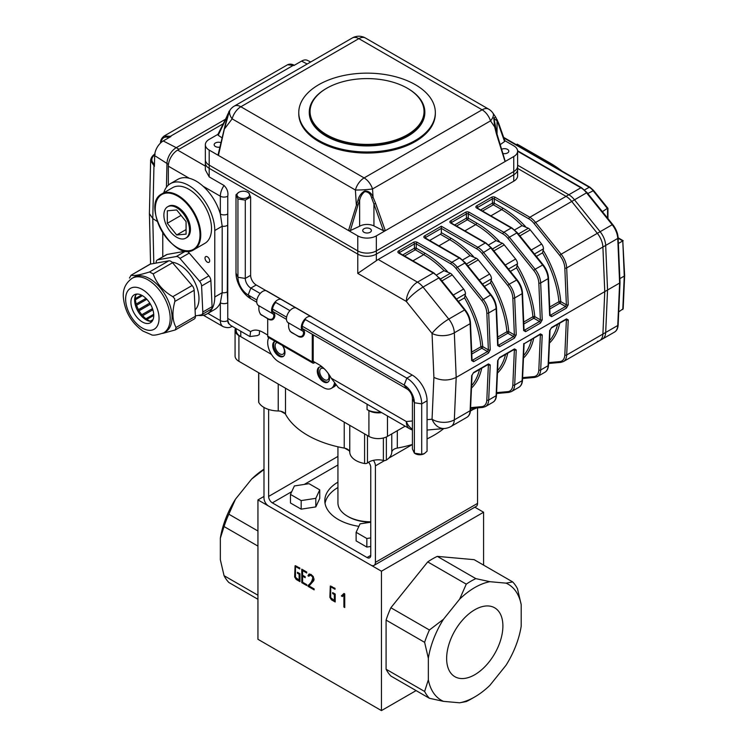 <?xml version="1.0" encoding="UTF-8"?>
<svg xmlns="http://www.w3.org/2000/svg" width="748" height="748" viewBox="0 0 748 748"><rect width="100%" height="100%" fill="white"/><g stroke="black" fill="none" stroke-linecap="round" stroke-linejoin="round"><path stroke-width="1.12" d="M462.647 259.93L470.043 255.657L476.392 258.256A5.255 3.029 60 0 1 478.253 259.902L489.622 274.058A5.255 3.029 60 0 1 491.483 278.836L490.557 282.856L484.377 286.419M514.652 229.907L522.039 225.644L528.397 228.234A5.255 3.029 60 0 1 530.248 229.879L541.627 244.035A5.255 3.029 60 0 1 543.478 248.822L542.552 252.833L536.381 256.405M436.654 274.937L444.041 270.673L450.389 273.272A5.255 3.029 60 0 1 452.25 274.918L463.629 289.065A5.255 3.029 60 0 1 465.48 293.852L464.555 297.872L458.384 301.435M488.65 244.914L496.036 240.65L502.394 243.25A5.255 3.029 60 0 1 504.255 244.895L515.624 259.042A5.255 3.029 60 0 1 517.485 263.829L516.55 267.849L510.379 271.412M224.596 127.973L218.435 155.434L209.197 150.096A13.127 7.583 180 0 1 205.354 144.738L205.354 159.745A13.127 7.583 -0 0 0 209.197 165.112A13.127 7.583 180 0 1 205.354 159.745L205.354 162.961A13.127 7.583 -0 0 0 209.197 168.328L357.768 254.105A13.127 7.583 -0 0 0 376.338 254.105L513.764 174.761A13.127 7.583 -0 0 0 517.616 169.394L517.616 175.827A13.127 7.583 -0 0 1 513.764 181.194L378.198 259.463L417.459 282.136L433.251 273.02L398.628 253.03A2.627 1.515 -0 0 1 398.628 250.889L413.485 242.305A2.627 1.515 -0 0 1 417.197 242.305L451.82 262.296L459.253 258.013L424.621 238.023A1.309 0.757 -60 0 1 425.285 237.958L425.173 238.023M168.337 185.139L168.337 166.178A13.127 7.583 -60 0 1 177.631 150.096L223.231 123.766L179.043 149.282L176.257 147.674L225.494 119.25L176.257 147.674A13.127 7.583 -60 0 0 166.972 163.475A13.127 7.583 -60 0 1 176.257 147.674L163.251 140.951L170.862 136.566L170.366 136.314A1.309 0.795 117.1 0 0 169.609 137.286M376.338 235.872L376.338 260.715L357.768 273.403L357.768 254.105A13.127 7.583 -0 0 0 376.338 254.105L513.764 174.761A13.127 7.583 -0 0 0 517.616 169.394L517.616 166.178A13.127 7.583 180 0 1 513.764 171.544L376.338 250.889A13.127 7.583 180 0 1 357.768 250.889A13.127 7.583 -0 0 0 376.338 250.889L513.764 171.544A13.127 7.583 -0 0 0 517.616 166.178L517.616 151.171A13.127 7.583 180 0 1 513.764 156.528L385.323 230.693L383.425 230.683L373.935 204.008L375.636 203.465L385.323 230.693L376.338 235.872A13.127 7.583 180 0 1 357.768 235.872L348.531 230.543L358.077 199.856C359.162 195.845 361.387 192.872 364.762 190.946C368.745 190.992 371.504 193.068 373.056 197.173L375.636 203.465M376.338 260.715A15.755 9.098 -60 0 1 378.198 259.463M380.797 412.111A15.755 9.098 180 0 1 367.053 409.577L368.914 410.643A13.127 7.583 180 0 0 381.639 412.606M405.154 426.173L387.483 436.383A13.127 7.583 180 0 1 368.914 436.383L238.911 361.321L238.911 335.59L271.468 354.393L240.772 336.665A15.755 9.098 180 0 1 236.153 330.233L236.153 328.606M549.658 314.497L550.678 315.086L565.535 306.512L566.376 304.847A1.309 0.72 -2.4 0 0 568.228 304.791L566.685 267.934L602.897 247.027L604.767 291.627L602.897 334.076A15.755 9.098 60 0 1 599.644 340.658A15.755 9.098 60 0 1 597.334 341.369M523.656 329.503L524.675 330.092L539.532 321.518L540.374 319.854A1.309 0.72 -2.4 0 0 542.225 319.807L540.682 282.94L548.106 278.658A15.755 9.098 -120 0 0 542.552 264.942L516.821 232.927L517.382 232.768L511.903 227.925L477.168 208M429.651 240.482L440.413 234.264A1.309 0.757 120 0 0 441.339 232.656L441.339 228.364L425.556 237.481L425.556 238.107M497.654 344.519L498.682 345.109L513.539 336.525L514.372 334.87A1.309 0.72 -2.4 0 0 516.232 334.814L514.68 297.956L522.113 293.665A1.309 0.72 -2.4 0 0 522.497 293.123C522.188 288.447 520.393 284.006 517.111 279.789L491.38 247.775L485.901 242.932L451.166 223.007M456 268.439L457.393 267.242L483.124 299.247A15.755 9.098 60 0 1 488.687 312.963L490.23 349.821L488.463 353.093A1.309 0.757 -120 0 0 487.537 351.541L488.369 349.877L486.826 313.019A14.446 8.34 -120 0 0 481.731 300.444L456 268.439A14.446 8.34 -120 0 0 450.894 263.904L416.271 243.913L416.271 248.205L424.621 253.03A82.729 47.769 60 0 1 447.463 271.58M490.23 349.821A1.309 0.72 177.6 0 1 488.369 349.877L482.759 346.642A1.309 0.673 -5.2 0 0 480.908 346.763A81.42 47.002 -120 0 0 464.555 297.872M517.485 265.802A82.729 47.769 60 0 1 534.764 316.619L540.374 319.854L538.822 282.996A14.446 8.34 -120 0 0 533.735 270.421L507.995 238.416A14.446 8.34 -120 0 0 502.89 233.881L468.267 213.891A1.309 0.757 -60 0 1 469.192 212.282L503.815 232.273L511.249 227.99L476.626 208A2.627 1.515 -0 0 1 476.626 205.85L491.483 197.276A2.627 1.515 -0 0 1 495.195 197.276L529.818 217.266L566.03 196.359L517.616 168.403L566.03 196.359A15.755 9.098 60 0 1 571.603 201.296L597.334 233.311A15.755 9.098 60 0 1 602.897 247.027L604.767 291.627L602.897 334.076A15.755 9.098 60 0 1 599.644 340.658L563.431 361.565A15.755 9.098 60 0 0 566.685 354.982L605.684 332.467A15.755 9.098 60 0 1 602.43 339.05A15.755 9.098 -120 0 0 605.684 332.467L607.554 290.018L605.684 332.467L617.755 325.502L619.625 283.053L617.755 238.444A1.309 0.72 -2.4 0 0 618.138 237.911C617.829 233.236 616.034 228.785 612.752 224.568L587.021 192.554L581.551 187.711L517.597 150.797M549.995 315.132L550.042 314.983A1.309 0.72 177.6 0 1 549.658 315.516L551.603 316.638L566.46 308.064L568.228 304.791M523.993 330.149L524.039 329.99A1.309 0.72 -2.4 0 1 523.656 330.523L525.61 331.654A1.309 0.757 -120 0 0 524.675 330.092L524.03 329.718M498 345.155L498.037 344.996A1.309 0.72 -2.4 0 1 497.654 345.539L499.608 346.661L514.465 338.087L516.232 334.814M471.997 360.171L472.044 360.012A1.309 0.72 -2.4 0 1 471.661 360.545L473.606 361.677A1.309 0.757 -120 0 0 472.68 360.115L487.537 351.541L481.834 348.25A1.309 0.757 60 0 1 480.908 346.763L471.708 352.074M427.061 419.665L432.054 419.226L433.896 377.394C441.329 380.872 448.763 380.872 456.196 377.403L607.554 290.018L605.684 245.419L607.554 290.018L619.625 283.053M470.604 407.651L481.731 406.65A14.446 8.34 -120 0 0 486.826 399.965L488.369 364.893A1.309 0.795 2.5 0 0 490.23 364.94L488.463 363.921L473.606 372.504L471.661 375.664A1.309 0.795 -177.5 0 0 472.044 375.131L470.492 410.213A1.309 0.795 -177.5 0 1 470.109 410.736L471.661 375.664M496.607 392.635L507.733 391.643A14.446 8.34 -120 0 0 512.829 384.958L514.372 349.877A1.309 0.795 -177.5 0 0 516.232 349.933L514.465 348.914A1.309 0.757 60 0 1 514.194 349.456L514.166 349.316M522.609 377.628L533.735 376.627A14.446 8.34 -120 0 0 538.822 369.942L540.374 334.87A1.309 0.795 2.5 0 0 542.225 334.917L540.467 333.898L524.105 343.743L540.196 334.45A1.309 0.757 -120 0 0 540.467 333.898M548.611 362.612L559.728 361.621A14.446 8.34 -120 0 0 564.824 354.935L566.376 319.854A1.309 0.795 -177.5 0 0 568.228 319.91L566.46 318.891A1.309 0.757 60 0 1 566.189 319.443L566.161 319.293M498.037 360.125L498.037 360.125A1.309 0.795 -177.5 0 1 497.654 360.658L496.111 395.729L488.687 400.021A15.755 9.098 60 0 1 485.433 406.603L492.857 402.312A15.755 9.098 -120 0 0 496.111 395.729A1.309 0.795 -177.5 0 0 496.494 395.196L498.037 360.125L499.337 358.04A1.309 0.757 -120 0 0 499.608 357.488L497.654 360.658M550.042 330.102L550.042 330.102A1.309 0.795 -177.5 0 1 549.658 330.635L548.106 365.707L540.682 369.998A15.755 9.098 60 0 1 537.429 376.581L544.862 372.289A15.755 9.098 -120 0 0 548.106 365.707A1.309 0.795 -177.5 0 0 548.499 365.174L550.042 330.102L551.332 328.017A1.309 0.757 -120 0 0 551.603 327.465L549.658 330.635M424.621 238.023A2.627 1.515 -0 0 1 424.621 235.872L441.339 226.223L441.339 228.364L476.887 248.897A1.309 0.757 -60 0 1 477.822 247.289L485.246 242.997L450.623 223.007A1.309 0.757 -60 0 1 451.278 222.941M334.347 383.5A15.755 9.098 60 0 1 331.289 388.371L332.215 387.838A15.755 9.098 -120 0 0 334.926 384.304A15.755 9.098 60 0 1 332.215 387.838L334.076 386.763A15.755 9.098 -120 0 0 335.721 385.295M259.687 330.822A23.637 13.651 -120 0 0 259.341 334.515L257.48 335.59L249.926 336.553L250.599 331.616A23.637 13.651 -120 0 1 251.234 331.205A23.637 13.651 -120 0 1 263.053 332.374L267.7 335.057M209.197 150.096L209.197 168.328A13.127 7.583 -0 0 1 205.354 162.961L205.354 169.918L209.197 176.902L224.054 185.485C227.196 188.711 228.43 192.283 227.766 196.2L227.766 318.433L250.599 331.616M331.224 378.17L406.323 421.526A15.755 9.098 120 0 0 409.586 428.735L338.423 387.651L331.224 378.17A23.637 13.651 -120 0 0 318.77 364.538L313.197 361.321A1.309 0.757 120 0 0 313.468 361.929A1.309 0.757 120 0 0 314.123 361.864L313.197 361.321L313.197 334.795M198.211 315.404A36.774 21.224 -120 0 0 207.159 313.823L214.583 309.532A36.774 21.224 -120 0 0 220.342 302.772A5.255 3.029 180 0 0 227.766 302.772L227.27 291.916L227.766 214.012A5.255 3.029 180 0 1 220.342 214.012A36.774 21.224 -120 0 0 203.082 186.243C198.566 182.147 193.975 179.492 189.309 178.286A36.774 21.224 -120 0 0 177.809 179.37L170.385 183.662A36.774 21.224 -120 0 0 163.784 192.778M162.774 232.862L162.774 256.816M207.159 313.823A36.774 21.224 -120 0 0 214.769 296.993L214.769 230.515A36.774 21.224 -120 0 0 198.716 193.508A36.774 21.224 -120 0 0 170.385 183.662M207.336 256.779A3.282 1.898 -120 0 0 205.7 256.62A3.282 1.898 -120 0 0 205.7 260.416A3.282 1.898 -120 0 0 208.982 262.305A3.282 1.898 -120 0 0 209.487 259.678A3.282 1.898 -120 0 0 207.336 256.779M227.766 320.583A7.882 4.553 120 0 0 229.384 324.183A15.755 9.098 -60 0 1 227.766 318.433L227.766 320.583A5.255 3.029 180 0 1 220.342 320.583L220.342 302.772L222.193 292.702L222.193 226.223L220.342 214.012L220.342 196.2L203.082 186.243M229.384 324.183L230.936 325.586M324.267 368.783A6.564 3.787 -120 0 0 321.06 368.502A6.564 3.787 -120 0 0 321.06 376.085A6.564 3.787 -120 0 0 327.624 379.881A6.564 3.787 -120 0 0 328.101 373.215M277.209 342.509A6.564 3.787 -120 0 0 276.489 342.771A6.564 3.787 -120 0 0 276.489 350.354A6.564 3.787 -120 0 0 283.053 354.141A6.564 3.787 -120 0 0 282.333 345.464M204.195 315.058A13.127 7.583 120 0 0 205.803 316.628L223.063 326.596A13.127 7.583 -60 0 1 220.342 320.583L207.897 313.393M543.478 250.795A82.729 47.769 60 0 1 560.766 301.603L566.376 304.847L564.824 267.99A14.446 8.34 -120 0 0 559.728 255.414L533.997 223.4A14.446 8.34 -120 0 0 528.892 218.874A1.309 0.757 120 0 1 529.818 217.266A15.755 9.098 60 0 1 535.39 222.203L561.122 254.217L600.12 231.702L574.389 199.688L600.12 231.702L612.191 224.737L586.46 192.722A15.755 9.098 -120 0 0 580.887 187.776L568.817 194.751A15.755 9.098 60 0 1 574.389 199.688A15.755 9.098 -120 0 0 568.817 194.751L517.616 165.186L568.817 194.751L566.03 196.359A15.755 9.098 60 0 1 571.603 201.296L597.334 233.311A15.755 9.098 60 0 1 602.897 247.027L605.684 245.419A15.755 9.098 -120 0 0 600.12 231.702A15.755 9.098 60 0 1 605.684 245.419L617.755 238.444A15.755 9.098 -120 0 0 612.191 224.737L612.752 224.568M275.769 302.463A7.087 4.095 120 0 0 273.684 312.776A7.106 4.105 -60 0 1 274.806 316.469C273.955 319.611 272.038 320.64 269.056 319.555L260.398 314.207M290.065 331.308L290.794 331.869C288.98 329.84 288.279 327.241 288.691 324.062A5.788 3.347 120 0 0 287.821 322.453A8.406 4.853 -60 0 1 288.158 313.075A8.406 4.853 -60 0 1 296.105 307.933L281.248 299.35A8.406 4.853 120 0 0 273.3 304.492A8.406 4.853 120 0 0 272.964 313.88L258.107 305.296A5.788 3.347 120 0 1 258.976 306.904C258.565 310.083 259.266 312.683 261.08 314.712L261.622 315.263M260.351 314.151L268.504 319.003C271.889 319.994 273.665 318.816 273.833 315.478L274.806 316.469M298.77 336.712L298.218 336.161C301.603 337.142 303.379 335.974 303.548 332.636L304.52 333.627C303.669 336.768 301.753 337.797 298.77 336.712L290.112 331.355M272.964 313.88A5.788 3.347 -60 0 1 273.833 315.478M331.289 388.371A15.755 9.098 60 0 1 323.407 387.595L278.836 361.864A15.755 9.098 60 0 1 268.784 337.647M312.271 334.263L312.271 361.864A2.627 1.515 120 0 0 312.814 363.061A2.627 1.515 120 0 0 314.123 362.93L315.058 362.397M267.7 318.77L267.7 336.123A2.627 1.515 120 0 0 268.242 337.329L312.814 363.061M283.614 356.188A8.667 5.002 60 0 1 277.125 353.318A8.667 5.002 60 0 1 273.637 344.921A8.667 5.002 60 0 1 274.993 341.266M328.185 381.919A8.667 5.002 60 0 1 321.696 379.049A8.667 5.002 60 0 1 318.209 370.653A8.667 5.002 60 0 1 319.564 366.997M282.651 345.651A8.667 5.002 60 0 1 283.174 356.497A8.667 5.002 60 0 1 276.498 354.178A8.667 5.002 60 0 1 272.711 345.454A8.667 5.002 60 0 1 274.507 341.49A8.667 5.002 60 0 1 275.03 341.247M328.55 373.841A8.667 5.002 60 0 1 327.746 382.237A8.667 5.002 60 0 1 321.07 379.909A8.667 5.002 60 0 1 317.283 371.186A8.667 5.002 60 0 1 319.078 367.221A8.667 5.002 60 0 1 322.547 367.221M258.107 305.296A8.406 4.853 -60 0 1 258.677 295.516A8.406 4.853 -60 0 1 266.886 291L311.458 316.731A8.406 4.853 -60 0 1 312.122 317.264M304.52 333.627A7.106 4.105 120 0 0 303.398 329.933A7.087 4.095 -60 0 1 305.483 319.62M303.548 332.636A5.788 3.347 120 0 0 302.678 331.037A8.406 4.853 -60 0 1 303.249 321.247A8.406 4.853 -60 0 1 311.458 316.731M298.218 336.161L291.337 332.421M415.336 84.692A68.283 39.429 -0 0 0 340.92 76.146A68.283 39.429 -0 0 0 298.77 112.574A68.283 39.429 -0 0 0 318.77 140.446A68.283 39.429 -0 0 0 393.186 148.992A68.283 39.429 -0 0 0 435.336 112.574A68.283 39.429 -0 0 0 415.336 84.692M309.27 112.144L309.27 112.574A57.783 33.361 -0 0 0 367.053 145.925A57.783 33.361 -0 0 0 424.836 112.574L424.836 112.144A57.783 33.361 180 0 1 367.053 145.505A57.783 33.361 180 0 1 309.27 112.144A57.783 33.361 180 0 1 326.193 88.554A57.783 33.361 180 0 1 326.474 88.395M498.589 123.046L504.872 140.848L504.573 141.531L498.364 123.962A1.309 1 -19.5 0 0 498.589 123.046L495.662 117.081L493.755 117.96L494.69 126.945L495.139 126.655L493.979 118.399L496.812 133.34L496.392 133.752L494.69 126.945L490.529 120.858A13.127 5.853 -34.4 0 0 492.951 113.116A13.127 13.127 0 0 0 488.678 109.152A13.127 7.583 -60 0 0 482.114 109.806L364.126 177.921A13.127 7.583 60 0 1 372.541 188.973A13.127 1.103 176.4 0 1 355.403 190.02A13.127 7.583 -60 0 1 364.126 177.921L240.856 106.758A13.127 7.583 120 0 0 232.132 118.848A13.127 7.19 -142.8 0 1 230.393 109.545L227.888 114.051A1.309 1.103 21 0 0 227.934 114.855L218.192 135.285L217.864 134.5L226.242 117.754A1.309 1.029 26.6 0 0 226.42 118.838L226.42 120.727M498.364 123.962L497.242 119.839M497.083 120.896L493.979 118.399M504.769 160.614L496.392 133.752M228.28 113.584C230.431 106.74 228.336 115.36 225.896 123.532L224.746 128.591L232.132 118.848L355.403 190.02L356.31 204.55A1.309 0.477 16.7 0 0 358.012 204.999L350.363 230.571L348.531 230.543L218.435 155.434L218.079 154.789L225.634 123.214M228.991 111.966L227.934 114.855M226.27 117.698A1.309 1.029 26.6 0 0 226.242 117.754L227.888 114.061M350.363 230.571L359.629 226.223A10.509 6.068 180 0 1 373.935 225.933L373.935 204.008L371.634 197.818C370.559 193.835 368.268 191.778 364.753 191.666C362.051 193.854 360.34 196.761 359.629 200.408L358.077 199.856M371.634 197.818A1.309 0.477 -25.3 0 0 373.056 197.173L372.541 188.973L490.529 120.858A13.127 7.583 -120 0 0 482.114 109.806L358.844 38.634A13.127 7.583 -120 0 0 352.271 37.989L234.292 106.104A13.127 7.583 60 0 1 240.856 106.758L358.844 38.634A13.127 7.583 120 0 1 365.407 37.989A13.127 13.127 0 0 0 352.271 37.989M504.797 140.633L513.764 145.813A13.127 7.583 180 0 1 517.616 151.171M500.206 144.644L504.573 141.531M502.862 153.49A4.329 2.506 -0 0 0 508.818 151.171A4.329 2.506 -0 0 0 507.546 149.404A4.329 2.506 -0 0 0 501.599 149.301M497.055 134.144L497.055 121.064M205.354 144.738A13.127 7.583 180 0 1 209.197 139.371L217.958 134.322M218.192 135.285L222.062 137.856M220.931 142.672A4.329 2.506 -0 0 0 216.462 142.522A4.329 2.506 -0 0 0 214.152 144.738A4.329 2.506 -0 0 0 219.884 147.104M373.935 225.933L383.425 230.683M370.12 228.748A4.329 2.506 -0 0 0 365.398 228.205A4.329 2.506 -0 0 0 362.724 230.515A4.329 2.506 -0 0 0 367.053 233.011A4.329 2.506 -0 0 0 371.391 230.515A4.329 2.506 -0 0 0 370.12 228.748M359.629 226.223L359.629 200.408M209.197 176.902L209.197 168.328L357.768 254.105L357.768 250.889L209.197 165.112L357.768 250.889L357.768 235.872M298.77 112.574L298.77 113.64A68.283 39.429 -0 0 0 318.77 141.522A68.283 39.429 -0 0 0 393.186 150.067A68.283 39.429 -0 0 0 435.336 113.64L435.336 112.574M407.632 88.395A57.783 33.361 180 0 1 407.912 88.554L407.351 88.227A56.988 32.903 -0 0 0 326.754 88.227A56.988 32.903 -0 0 0 326.754 134.762A56.988 32.903 -0 0 0 407.351 134.762A56.988 32.903 -0 0 0 407.351 88.227L407.912 88.554A57.783 33.361 180 0 1 424.836 112.144M310.701 61.991L307.428 60.373A12.164 7.022 -60 0 0 301.566 61.102L293.964 65.487L287.606 64.739C289.579 63.823 291.757 63.973 294.142 65.169A1.309 0.804 -62.5 0 1 294.291 65.3M160.474 143.092L160.502 142.784A1.309 0.692 4 0 0 160.502 142.784A1.309 0.692 4 0 0 160.502 142.774C160.483 140.231 161.671 137.987 164.083 136.052L170.366 136.314L293.478 65.235A1.309 0.804 -62.5 0 1 294.142 65.169L294.338 65.272M153.443 155.126A1.309 0.776 48.6 0 1 153.462 155.107L154.527 154.182A1.309 0.57 49.8 0 1 154.771 154.125M163.251 140.951A12.164 7.022 -60 0 0 154.649 155.593L154.415 166.355L150.582 160.633C150.825 158.483 151.788 156.641 153.471 155.098A1.309 0.776 48.6 0 1 153.471 155.098A1.309 0.776 48.6 0 1 154.247 155.07C150.965 158.361 151.04 161.437 154.462 164.298M155.173 154.266L154.247 155.07L154.658 155.313M150.563 264.053L149.404 213.395L150.638 160.016M149.404 213.591L152.779 218.566L157.351 221.502M154.649 155.593L166.972 163.475L166.439 187.234L166.972 163.475L168.468 164.336M176.696 234.975L186.074 234.143L186.074 221.632L176.696 209.964L167.318 210.805L167.318 223.306L176.696 234.975L186.074 229.561M181.053 215.387L167.318 223.306M176.696 237.266A18.12 10.463 -120 0 0 185.756 238.163A18.12 10.463 -120 0 0 188.533 223.643A18.12 10.463 -120 0 0 176.696 207.673A18.12 10.463 -120 0 0 167.636 206.775A18.12 10.463 -120 0 0 164.859 221.296A18.12 10.463 -120 0 0 176.696 237.266M194.087 249.589L204.858 243.362A32.173 18.578 -120 0 0 204.858 206.214A32.173 18.578 -120 0 0 172.685 187.636L161.914 193.863A32.173 18.578 60 0 1 177.996 195.452A32.173 18.578 60 0 1 199.015 223.802A32.173 18.578 60 0 1 194.087 249.589C173.975 263.352 139.941 204.391 161.914 193.863M185.756 238.163L186.691 237.63A18.12 10.463 -120 0 0 189.468 223.11A18.12 10.463 -120 0 0 177.631 207.14A18.12 10.463 -120 0 0 168.562 206.242L167.636 206.775M195.359 315.908L201.128 314.889A5.255 3.029 -120 0 0 201.726 314.674A5.255 3.029 -120 0 0 202.802 312.028L201.595 285.988A5.255 3.029 -120 0 0 199.566 281.229L179.95 258.443A5.255 3.029 -120 0 0 176.238 256.536L157.837 259.799A5.255 3.029 -120 0 0 157.248 260.005A5.255 3.029 -120 0 0 156.164 262.651L156.182 263.062M199.566 281.229L208.851 275.862A5.255 3.029 60 0 1 210.88 280.631L201.595 285.988M176.238 256.536L185.523 251.178A5.255 3.029 60 0 1 189.235 253.076L179.95 258.443M157.248 260.005L166.533 254.647A5.255 3.029 60 0 1 167.122 254.432L157.837 259.799M202.802 312.028L212.086 306.671A5.255 3.029 60 0 1 211.011 309.317L201.726 314.674M152.48 320.705L151.311 321.388M146.786 320.228L146.879 319.396A17.728 10.238 -120 0 0 150.311 321.163L150.348 321.341M150.311 321.163L153.031 319.592M153.761 315.422L146.879 319.396M142.073 316.703L142.672 315.693A17.728 10.238 -120 0 0 145.963 318.741L145.851 319.714M145.963 318.741L153.723 314.254M151.704 310.476L152.611 308.933M152.882 309.794L142.672 315.693M137.987 311.318L139.091 310.766A17.728 10.238 -120 0 0 141.839 314.73L141.213 315.796M142.569 315.871L141.709 316.329M141.839 314.73L152.489 308.587M137.959 311.262L150.236 304.333L139.091 310.766M135.36 305.109L136.575 305.203A17.728 10.238 -120 0 0 138.455 309.616L149.6 303.183A17.728 10.238 -120 0 0 150.236 304.333M147.421 305.754A23.179 13.38 60 0 1 146.87 304.754M138.455 309.616L137.361 310.168M145.589 298.592L146.253 298.648M146.851 299.275L136.575 305.203M134.649 299.294L135.435 299.696A17.728 10.238 -120 0 0 136.211 304.006L135.07 303.912M136.211 304.006L145.972 298.377M142.438 295.647L135.435 299.696M135.771 294.974A17.728 10.238 -120 0 0 135.379 298.592L134.743 298.265M135.379 298.592L141.419 295.105M137.258 294.039L135.827 294.871M185.523 251.178L167.122 254.432M208.851 275.862L189.235 253.076M212.086 306.671L210.88 280.631M195.078 309.868A27.573 15.923 -120 0 0 194.901 282.464A27.573 15.923 -120 0 0 172.059 262.23M162.634 333.412L175.256 329.952L176.07 327.465C172.367 320.714 171.965 312.028 174.864 301.425L174.686 298.723L172.825 296.657C163.008 290.991 156.472 283.399 153.218 273.88L149.507 271.973C140.091 274.955 133.957 276.049 131.106 275.227L149.815 264.296A5.255 3.029 60 0 1 150.413 264.081L131.106 275.227L129.432 278.088M176.07 327.465L195.378 316.32A5.255 3.029 60 0 1 194.293 318.966L175.256 329.952M172.825 296.657L192.133 285.512A5.255 3.029 60 0 1 194.162 290.28L174.864 301.425M149.507 271.973L168.814 260.828A5.255 3.029 60 0 1 172.526 262.735L153.218 273.88M152.059 321.331A16.157 9.322 60 0 1 136.491 308.335A16.157 9.322 60 0 1 136.342 294.104M132.779 310.476A16.157 9.322 -120 0 0 150.413 322.771A16.157 9.322 -120 0 0 150.413 304.127A16.157 9.322 -120 0 0 134.266 294.796A16.157 9.322 -120 0 0 132.779 310.476M168.814 260.828L150.413 264.081M192.133 285.512L172.526 262.735M195.378 316.32L194.162 290.28M132.153 278.275L134.014 277.199A31.519 18.195 60 0 1 168.431 301.192A31.519 18.195 60 0 1 165.532 331.794L163.672 332.86C156.641 335.216 152.424 335.768 151.012 334.524L142.99 331.102C131.368 322.827 124.813 311.589 123.355 297.377C122.672 289.354 125.608 282.987 132.153 278.275A31.519 18.195 60 0 1 166.57 302.267A31.519 18.195 60 0 1 163.672 332.86M517.195 144.149L549.986 162.999A106.992 61.766 60 0 1 562.131 171.142M622.785 309.541L624.262 276.077L622.785 240.921L624.645 275.526L623.187 308.737L618.718 311.888M607.554 208.234L602.383 211.675M618.147 238.238L622.785 240.921L618.372 243.465M624.262 276.077L619.849 278.63M412.419 444.462A89.293 51.556 180 0 1 397.3 448.08A7.882 4.553 -0 0 0 391.774 452.288A21.009 12.127 180 0 1 386.37 460.048A2.627 1.515 180 0 1 383.387 460.431L383.387 437.982M367.483 435.551L367.483 462.965A2.627 1.515 180 0 1 364.585 463.517A21.009 12.127 180 0 1 349.765 452.288A7.882 4.553 -0 0 0 344.23 448.08A89.293 51.556 180 0 1 285.502 414.177A7.882 4.553 -0 0 0 278.219 410.979A21.009 12.127 180 0 1 258.761 402.424A2.627 1.515 180 0 1 258.649 401.975L258.649 372.719M238.911 335.59A13.127 7.583 180 0 1 235.068 330.233A13.127 7.583 180 0 1 235.527 328.241M238.911 361.321A13.127 7.583 180 0 1 235.068 355.964L235.068 330.233M476.523 407.987A21.009 12.127 180 0 1 470.501 410.119M367.483 462.965A13.268 7.658 180 0 1 383.387 460.431M443.751 428.557A89.293 51.556 180 0 1 427.061 438.87M247.766 192.283A6.302 3.637 180 0 1 247.766 197.425A6.302 3.637 180 0 1 238.855 197.425A6.302 3.637 180 0 1 238.855 192.283A6.302 3.637 180 0 1 247.766 192.283L248.673 192.806L250.636 197.033L245.279 200.127L237.948 198.996L235.994 194.77L238.855 192.283M424.284 453.634A6.302 3.637 180 0 1 424.2 453.69A6.302 3.637 180 0 1 414.953 453.484M302.51 328.624L406.847 388.866A7.882 4.553 60 0 1 412.419 398.516L412.419 448.94L414.383 453.166L421.704 454.298L424.387 453.578L427.061 451.203L427.061 400.778A21.009 12.127 60 0 0 412.204 375.047L256.209 284.979A7.882 4.553 -120 0 1 250.636 275.329L245.279 278.424L237.948 277.293L235.994 273.067A21.009 12.127 -120 0 0 250.851 298.798L256.76 302.211M237.948 198.996L237.948 277.293A14.446 8.34 -120 0 0 248.168 294.983L256.901 300.032M245.279 200.127L245.279 278.424A7.882 4.553 -120 0 0 250.851 288.074L260.201 293.478M272.796 311.477L286.475 319.368M272.562 309.074L286.615 317.189M302.276 326.221L404.163 385.052A14.446 8.34 60 0 1 414.383 402.742L414.383 453.166M275.058 302.052L289.915 310.635M304.773 319.209L406.847 378.142A21.009 12.127 60 0 1 421.704 403.873L421.704 454.298M235.994 273.067L235.994 194.77M250.636 275.329L250.636 197.033M368.521 462.236A5.255 3.029 60 0 1 370.765 467.472L370.765 555.399L367.053 557.54L272.337 502.862A5.255 3.029 60 0 1 268.626 496.429L268.626 409.455M337.937 482.142A45.965 26.535 0 0 0 324.81 500.711A45.965 26.535 0 0 0 358.9 526.349M280.902 411.297L285.306 413.84M344.809 448.192L349.213 450.735M367.053 557.54A5.255 3.029 -120 0 0 369.68 557.802A5.255 3.029 -120 0 0 370.765 555.399M337.937 487.5A45.965 26.535 0 0 0 325.043 503.395M477.551 407.894L477.551 503.395A6.564 3.787 -120 0 1 476.196 506.396L374.047 565.376A6.564 3.787 -120 0 1 370.765 565.049L268.626 506.078A6.564 3.787 -120 0 1 263.988 498.037L263.988 407.426M384.631 460.544L375.412 465.864L375.412 562.365A6.564 3.787 -120 0 1 374.047 565.376M375.412 465.864A6.564 3.787 -120 0 0 373.43 460.329M343.958 593.463L344.744 593.921L344.744 607.516L343.902 607.021L343.902 595.128L342.388 596.521L341.369 595.932L343.958 593.463M309.036 585.955L314.132 588.9L314.132 589.863L308.008 586.329L308.017 585.375C310.841 583.571 312.421 580.803 312.757 577.063L310.953 575.39L309.504 575.193L308.802 576.278L307.961 575.792L308.915 574.118L310.953 574.408L313.188 576.484L314.038 579.41L313.711 580.719L309.036 585.955M263.988 496.429L257.948 499.907L257.948 639.297L381.443 710.6L416.094 690.6M257.948 499.907L381.443 571.21L381.443 710.6M302.613 582.243L306.708 584.618L306.708 585.525L301.771 582.673L301.771 569.163L306.708 572.014L306.708 572.987L302.613 570.621L302.613 575.231L305.165 576.708L305.165 577.671L302.613 576.194L302.613 582.243M332.654 592.594L335.197 594.062L335.197 601.972L331.467 599.821L329.868 597.306L330.289 586.105L335.011 588.302L335.011 589.274L331.701 587.367L330.943 587.208L330.709 587.853L330.709 597.643L334.337 600.513L334.337 594.538L332.654 593.566L332.654 592.594M297.442 572.267L299.976 573.735L299.976 581.635L296.245 579.485L294.647 576.97L295.067 565.778L299.798 567.975L299.798 568.947L296.479 567.031L295.722 566.872L295.488 567.526L295.488 577.306L299.116 580.177L299.116 574.212L297.442 573.239L297.442 572.267M390.877 607.75A72.229 41.701 120 0 0 386.09 620.092L424.621 642.336A72.229 41.701 120 0 1 429.417 629.994L443.471 619.269L459.637 599.167L466.266 584.151L427.725 561.907L390.877 607.75L429.417 629.994M424.621 691.47L386.09 669.226A72.229 41.701 120 0 0 390.877 676.042L429.417 698.286A72.229 41.701 120 0 1 424.621 691.47L428.342 679.829L428.342 658.277L424.621 642.336M428.342 679.829A66.974 38.662 120 0 0 443.471 701.353L459.637 702.802L466.266 701.577A72.229 41.701 120 0 0 471.053 699.071L474.765 696.93A66.974 38.662 120 0 0 489.903 685.327L506.059 665.215A66.974 38.662 120 0 0 521.197 626.216L521.197 604.665A66.974 38.662 120 0 0 506.059 583.141L512.689 581.916L474.157 559.672L437.309 556.372A72.229 41.701 120 0 0 427.725 561.907M521.197 604.665L517.485 588.732A72.229 41.701 120 0 0 512.689 581.916M263.988 469.183A66.974 38.662 120 0 0 251.637 479.075L235.47 499.187A66.974 38.662 120 0 0 220.342 538.186L220.342 559.738L224.054 575.68L257.948 595.24M224.054 575.68A72.229 41.701 120 0 0 228.841 582.486L257.948 599.288M235.47 499.187L228.841 514.203L257.948 531.005M228.841 514.203A72.229 41.701 120 0 0 224.054 526.545L257.948 546.105M474.83 507.181L483.591 512.24L381.443 571.21M483.591 565.114L483.591 512.24M386.09 669.226L386.09 620.092M474.765 609.77A39.775 22.964 -60 0 1 494.652 607.797A39.775 22.964 -60 0 1 494.652 653.733A39.775 22.964 -60 0 1 454.877 676.697A39.775 22.964 -60 0 1 448.781 644.823A39.775 22.964 -60 0 1 474.765 609.77M437.309 556.372L475.84 578.625L489.903 581.692L506.059 583.141M489.903 581.692A66.974 38.662 120 0 0 459.637 599.167M443.471 619.269A66.974 38.662 120 0 0 428.342 658.277M459.637 702.802A66.974 38.662 120 0 0 474.765 696.93M475.84 578.625A72.229 41.701 120 0 0 466.266 584.151M263.988 469.492L251.637 479.075M224.054 526.545L220.342 538.186M443.471 701.353L429.417 698.286M302.613 582.187L301.771 582.673M302.697 576.147L302.697 575.277M302.697 570.574L302.697 569.696M303.454 570.135L302.613 570.621M303.445 575.708L302.613 576.194M309.102 585.88L308.008 586.329M308.933 585.787L308.943 584.843L308.017 585.375M308.943 584.843L314.02 578.952M313.337 576.727L312.757 577.063M311.224 574.576L309.504 575.193M309.728 575.745L308.896 575.259L307.961 575.792M308.896 575.259L309.42 573.959M335.197 600.896L334.431 600.457M330.803 587.358L330.878 586.049M332.121 586.628L330.934 587.199M335.197 600.008L334.337 600.513M335.179 594.052L334.337 594.538M333.496 593.08L332.654 593.566M344.744 606.535L343.902 607.021M344.744 594.641L343.902 595.128M343.313 595.978L342.294 595.389L341.369 595.932M342.294 595.389L344.183 593.594M299.976 580.57L299.209 580.121M295.572 567.04L295.656 565.712M296.9 566.292L295.722 566.862M299.976 579.681L299.116 580.177M299.967 573.725L299.116 574.212M298.284 572.753L297.442 573.239M370.765 522.123A31.519 18.195 180 0 1 348.484 516.793L347.558 516.26A32.828 18.952 180 0 1 337.937 502.862L337.937 446.799M370.765 521.814A32.828 18.952 180 0 1 347.558 516.26M319.742 489.875L319.742 498.449L315.815 506.901L301.173 509.164L290.458 502.983L290.458 494.4L294.385 485.948L309.027 483.685L319.742 489.875L315.815 498.327L301.173 500.59L290.458 494.4M301.173 509.164L301.173 500.59M315.815 506.901L315.815 498.327M370.765 546.47L366.847 547.078L356.123 540.888L356.123 532.314L360.05 523.862L370.765 522.207M366.847 547.078L366.847 538.504L356.123 532.314M370.765 537.896L366.847 538.504M467.874 265.895L478.253 259.902M479.253 280.042L489.622 274.058M466.387 264.035L476.392 258.256M482.469 284.044L491.483 278.836M519.879 235.872L530.248 229.879M531.248 250.019L541.627 244.035M518.383 234.012L528.397 228.234M534.465 254.021L543.478 248.822M441.881 280.902L452.25 274.918M453.251 295.058L463.629 289.065M440.385 279.051L450.389 273.272M456.467 299.06L465.48 293.852M493.876 250.879L504.255 244.895M505.246 265.035L515.624 259.042M492.38 249.028L502.394 243.25M508.472 269.037L517.485 263.829M513.764 156.528L513.764 181.194M522.039 225.644A81.42 47.002 -120 0 0 501.693 209.608A1.309 0.757 120 0 0 502.628 208A82.729 47.769 60 0 1 525.461 226.541M490.94 215.817L501.693 209.608L493.343 204.784A1.309 0.757 120 0 0 494.269 203.176L502.628 208M549.705 307.045L558.915 301.734A81.42 47.002 -120 0 0 542.552 252.833M528.892 218.874L494.269 198.884L494.269 203.176A1.309 0.757 180 0 0 492.408 203.176L492.408 198.884A1.309 0.757 180 0 1 494.269 198.884A1.309 0.757 120 0 1 495.195 197.276M566.46 308.064A1.309 0.757 60 0 0 565.535 306.512L559.831 303.211A1.309 0.757 -60 0 0 560.766 301.603A1.309 0.673 -5.2 0 0 558.915 301.734A1.309 0.757 -120 0 0 559.831 303.211L549.789 309.018M564.824 267.99A1.309 0.72 -2.4 0 0 566.685 267.934A15.755 9.098 60 0 0 561.122 254.217L559.728 255.414M496.036 240.65A81.42 47.002 -120 0 0 475.7 224.615A1.309 0.757 120 0 0 476.626 223.007A82.729 47.769 60 0 1 499.468 241.557M464.938 230.823L475.7 224.615L467.341 219.79A1.309 0.757 120 0 0 468.267 218.182L476.626 223.007M523.712 322.051L532.913 316.741A81.42 47.002 -120 0 0 516.55 267.849M468.267 213.891L468.267 218.182A1.309 0.757 180 0 0 466.406 218.182L466.406 213.891A1.309 0.757 180 0 1 468.267 213.891M542.225 319.807L540.467 323.071A1.309 0.757 60 0 0 539.532 321.518L533.838 318.227A1.309 0.757 -120 0 1 532.913 316.741A1.309 0.673 174.8 0 1 534.764 316.619A1.309 0.757 120 0 1 533.838 318.227L523.787 324.024M538.822 282.996A1.309 0.72 -2.4 0 0 540.682 282.94A15.755 9.098 60 0 0 535.129 269.233L543.113 264.773L517.382 232.768M470.043 255.657A81.42 47.002 -120 0 0 449.698 239.631L440.413 234.264M438.936 245.84L449.698 239.631A1.309 0.757 -60 0 0 450.623 238.023A82.729 47.769 60 0 1 473.465 256.564M497.71 337.067L506.91 331.747A81.42 47.002 -120 0 0 490.557 282.856M491.483 280.809A82.729 47.769 60 0 1 508.762 331.626L514.372 334.87L512.829 298.003A14.446 8.34 -120 0 0 507.733 285.437L482.002 253.422A14.446 8.34 -120 0 0 476.887 248.897M441.339 232.656L450.623 238.023M514.465 338.087A1.309 0.757 60 0 0 513.539 336.525L507.836 333.234A1.309 0.757 -60 0 0 508.762 331.626A1.309 0.673 -5.2 0 0 506.91 331.747A1.309 0.757 60 0 0 507.836 333.234L497.794 339.031M512.829 298.003A1.309 0.72 -2.4 0 0 514.68 297.956A15.755 9.098 60 0 0 509.126 284.24L517.111 279.789M444.041 270.673A81.42 47.002 -120 0 0 423.695 254.638A1.309 0.757 120 0 0 424.621 253.03M412.943 260.846L423.695 254.638L415.336 249.813A1.309 0.757 120 0 0 416.271 248.205A1.309 0.757 180 0 0 414.411 248.205L414.411 243.913A1.309 0.757 180 0 1 416.271 243.913A1.309 0.757 -60 0 1 417.197 242.305M465.48 295.825A82.729 47.769 60 0 1 482.759 346.642A1.309 0.757 -60 0 1 481.834 348.25L471.792 354.047M497.654 345.539L496.111 308.672L488.687 312.963A1.309 0.72 177.6 0 1 486.826 313.019M549.574 340.639A81.42 47.002 -120 0 0 557.559 324.426M559.728 323.173A82.729 47.769 60 0 1 549.471 343.051M523.581 355.646A81.42 47.002 -120 0 0 531.557 339.433M533.735 338.18A82.729 47.769 60 0 1 523.469 358.068M497.579 370.662A81.42 47.002 -120 0 0 505.555 354.449M507.733 353.187A82.729 47.769 60 0 1 497.467 373.074M471.577 385.669A81.42 47.002 -120 0 0 479.552 369.456M481.731 368.203A82.729 47.769 60 0 1 471.474 388.081M533.997 223.4L587.021 192.554M549.658 315.516L548.106 278.658A1.309 0.72 177.6 0 0 548.499 278.116C548.191 273.441 546.395 268.99 543.113 264.773L543.02 265.063M540.467 323.071L525.61 331.654M523.656 330.523L522.113 293.665A15.755 9.098 -120 0 0 516.55 279.948L490.819 247.934L491.38 247.775M488.463 353.093L473.606 361.677M471.661 360.545L470.109 323.688A1.309 0.72 -2.4 0 0 470.492 323.145C470.193 318.47 468.398 314.029 465.116 309.812L439.375 277.798L438.824 277.957A15.755 9.098 -120 0 0 433.251 273.02A1.309 0.757 120 0 1 433.905 272.955L399.282 252.964A1.309 0.757 120 0 0 398.628 253.03M433.896 377.394L432.054 333.449L406.323 301.435A15.755 9.098 -60 0 1 417.459 282.136A15.755 9.098 60 0 1 423.031 287.073L448.772 319.087A15.755 9.098 60 0 1 454.326 332.804L470.109 323.688A15.755 9.098 -120 0 0 464.555 309.971L465.116 309.812M357.768 273.403L406.323 301.435A15.755 3.329 -38.8 0 1 423.031 287.073L438.824 277.957L464.555 309.971L448.772 319.087A15.755 3.329 -38.8 0 0 432.054 333.449A15.755 8.639 -2.4 0 0 454.326 332.804L456.196 377.403L454.326 419.852L470.109 410.736A15.755 9.098 -120 0 1 466.864 417.328C469.043 416.066 470.258 413.691 470.492 410.213M490.23 364.94L488.687 400.021A1.309 0.795 2.5 0 1 486.826 399.965M499.608 357.488L514.465 348.914M516.232 349.933L514.68 385.005L522.113 380.713L523.75 343.547M542.225 334.917L540.682 369.998A1.309 0.795 2.5 0 1 538.822 369.942M551.603 327.465L566.46 318.891M568.228 319.91L566.685 354.982A1.309 0.795 -177.5 0 1 564.824 354.935M441.339 226.223L477.822 247.289A15.755 9.098 60 0 1 483.395 252.226L509.126 284.24L507.733 285.437M469.192 212.282A2.627 1.515 -0 0 0 465.48 212.282L450.623 220.866A2.627 1.515 -0 0 0 450.623 223.007M481.731 406.65A1.309 1.038 84.9 0 0 482.778 407.426L470.567 408.511M509.126 392.307A1.309 1.038 -95.1 0 1 507.733 391.643M496.569 393.504L508.78 392.41L511.436 391.587A15.755 9.098 60 0 0 514.68 385.005A1.309 0.795 -177.5 0 1 512.829 384.958M533.735 376.627A1.309 1.038 84.9 0 0 534.773 377.403L522.572 378.497M522.497 380.19C522.254 383.668 521.047 386.043 518.86 387.305A15.755 9.098 -120 0 0 522.113 380.713A1.309 0.795 2.5 0 0 522.497 380.19L524.105 343.743M561.122 362.284A1.309 1.038 -95.1 0 1 559.728 361.621M498.037 344.996L496.494 308.139A1.309 0.72 -2.4 0 1 496.111 308.672A15.755 9.098 -120 0 0 490.557 294.964L481.731 300.444M450.894 263.904A1.309 0.757 -60 0 1 451.82 262.296A15.755 9.098 60 0 1 457.393 267.242L465.378 262.791L459.908 257.948L425.285 237.958M399.18 252.927A1.309 0.757 180 0 1 399.554 252.497L399.554 253.123M439.282 278.088L433.905 272.955M402.723 254.956L414.411 248.205A1.309 0.757 60 0 0 415.336 249.813L404.584 256.022M482.002 253.422L490.819 247.934A15.755 9.098 -120 0 0 485.246 242.997A1.309 0.757 -60 0 1 485.901 242.932M425.182 237.911A1.309 0.757 180 0 1 425.556 237.481A1.309 0.757 60 0 0 424.621 235.872M496.494 308.139C496.186 303.464 494.391 299.013 491.109 294.796L490.557 294.964L464.817 262.95A15.755 9.098 -120 0 0 459.253 258.013A1.309 0.757 -60 0 1 459.908 257.948M498.028 344.735L498.682 345.109A1.309 0.757 60 0 1 499.608 346.661M533.735 270.421L535.129 269.233L509.388 237.219L516.821 232.927A15.755 9.098 -120 0 0 511.249 227.99A1.309 0.757 -60 0 1 511.903 227.925M507.995 238.416L509.388 237.219A15.755 9.098 60 0 0 503.815 232.273A1.309 0.757 -60 0 0 502.89 233.881M451.184 222.904A1.309 0.757 180 0 1 451.549 222.474L451.549 223.1M454.728 224.933L466.406 218.182A1.309 0.757 -120 0 0 467.341 219.79L456.579 225.999M477.187 207.888A1.309 0.757 180 0 1 477.551 207.458L477.551 208.094M476.626 208A1.309 0.757 -60 0 1 477.28 207.935M550.032 314.712L550.678 315.086A1.309 0.757 60 0 1 551.603 316.638M480.721 209.917L492.408 203.176A1.309 0.757 -120 0 0 493.343 204.784L482.582 210.992M367.053 409.577L367.053 404.182M240.772 336.665L240.772 331.271M412.419 429.193A15.755 12.426 84.9 0 1 406.323 421.526L412.419 420.974M427.061 430.053L444.602 428.482A15.755 12.426 84.9 0 1 432.054 419.226A15.755 9.537 2.5 0 0 454.326 419.852A15.755 9.098 60 0 1 451.072 426.435L466.864 417.328M472.044 375.131L473.334 373.046A1.309 0.757 -120 0 0 473.606 372.504M473.334 373.046L488.192 364.472A1.309 0.757 -120 0 0 488.463 363.921M491.483 197.276A1.309 0.757 60 0 1 492.408 198.884L477.551 207.458A1.309 0.757 60 0 0 476.626 205.85M413.485 242.305A1.309 0.757 -120 0 1 414.411 243.913L399.554 252.497A1.309 0.757 -120 0 0 398.628 250.889M450.623 220.866A1.309 0.757 60 0 1 451.549 222.474L466.406 213.891A1.309 0.757 -120 0 0 465.48 212.282M189.309 178.286L168.337 166.178M227.766 196.2A5.255 3.029 180 0 1 220.342 196.2A13.127 7.583 -60 0 1 224.054 185.485M177.631 150.096L205.354 166.103M214.769 230.515L222.193 226.223A5.255 3.029 180 0 0 227.27 225.438M214.769 296.993L222.193 292.702A5.255 3.029 180 0 0 227.27 291.916M269.056 319.555L268.504 319.003M312.271 361.864L267.7 336.123M302.678 331.037L287.821 322.453M359.582 200.277L358.012 204.999M169.011 137.632C164.616 136.099 161.933 137.763 160.951 142.644M153.808 263.483L152.779 218.566L153.948 166.056A1.309 0.795 -57.1 0 1 154.443 164.906M301.566 61.102L307.204 64.01M177.631 196.098A31.65 18.27 -120 0 0 158.249 223.671A31.65 18.27 -120 0 0 197.005 246.045A31.65 18.27 -120 0 0 177.631 196.098M156.332 306.306A23.637 13.651 -120 0 0 127.431 291.458A23.637 13.651 -120 0 0 143.261 328.587A23.637 13.651 -120 0 0 156.332 306.306M549.986 162.999A7.882 4.553 120 0 0 547.798 162.868M517.616 151.246L580.887 187.776A1.309 0.757 -60 0 1 581.551 187.711M618.138 324.969A1.309 0.795 -177.5 0 1 617.755 325.502A15.755 9.098 -120 0 1 614.501 332.084C616.689 330.822 617.895 328.456 618.138 324.969L620.008 282.538M607.554 218.098L607.554 208.692L592.958 190.534A10.509 6.068 -120 0 0 589.246 187.243L503.843 137.941M593.426 190.665L587.797 193.517M607.918 208.29L593.519 190.375L589.901 187.178A1.309 0.757 120 0 0 589.246 187.243L584.571 189.945M386.37 436.954L386.37 460.048M285.502 414.177L285.502 388.221M278.219 410.979L278.219 384.014M344.23 448.08L344.23 422.134M349.765 452.288L349.765 425.322M397.3 448.08L397.3 430.708M391.774 452.288L391.774 433.905M368.914 436.383L368.914 410.643M387.483 436.383L387.483 415.972M364.585 463.517L364.585 433.887M258.761 372.785L258.761 402.424M256.209 284.979L250.851 288.074L248.168 294.983L250.851 298.798M412.204 375.047L406.847 378.142L404.163 385.052L406.847 388.866M427.061 400.778L421.704 403.873L414.383 402.742L412.419 398.516M272.337 502.862L291.729 491.66M304.286 484.414L337.937 464.985M268.626 496.429L337.937 456.411M473.409 409.287L470.436 411.007M412.419 444.499L388.838 458.113M477.551 503.395L375.412 562.365M482.778 407.426L485.433 406.603M496.494 395.196C496.261 398.684 495.045 401.05 492.857 402.312M534.773 377.403L537.429 376.581M563.431 361.565L560.776 362.397L548.574 363.481M548.499 365.174C548.256 368.661 547.04 371.036 544.862 372.289M472.044 360.012L470.492 323.145M491.109 294.796L465.378 262.791M524.039 329.99L522.497 293.123M550.042 314.973L548.499 278.116M499.337 358.04L514.194 349.456M511.436 391.587L518.86 387.305M551.332 328.017L566.189 319.443M230.936 325.595L249.926 336.553M444.602 428.482A15.755 15.755 0 0 0 451.072 426.435M409.586 428.735A15.755 15.755 0 0 0 412.419 430.016M203.381 315.245L205.803 316.628M223.063 326.596C226.85 328.063 229.917 327.933 232.254 326.203M614.501 332.084L599.644 340.658M505.134 161.054L496.812 133.34M228.991 111.901L225.634 123.205M492.951 113.116L495.662 117.081M234.292 106.104A13.127 13.127 0 0 0 230.393 109.545M365.407 37.989L488.678 109.152M326.754 88.227L326.193 88.554M164.093 136.043L287.606 64.739M620.008 282.501L618.138 237.911M623.187 240.706L618.129 237.789M607.937 218.575L607.937 208.337M589.901 187.178L503.647 137.38M517.158 144.177L516.288 144.673"/></g></svg>
